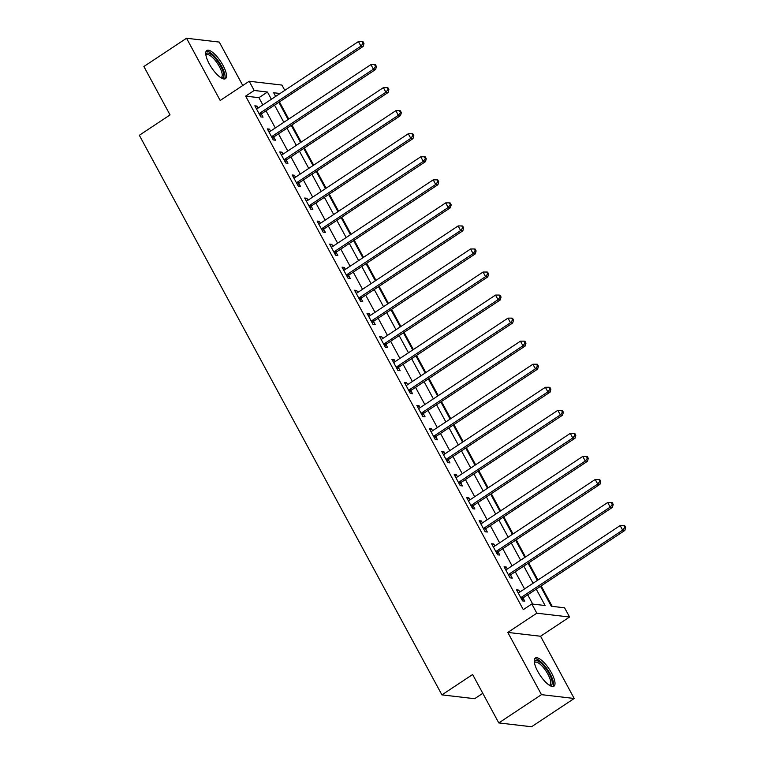 <?xml version="1.0" encoding="UTF-8"?>
<svg xmlns="http://www.w3.org/2000/svg" width="765" height="765" viewBox="0 0 765 765"><rect width="100%" height="100%" fill="white"/><g stroke="black" fill="none" stroke-linecap="round" stroke-linejoin="round"><path stroke-width="1.15" d="M551.527 672.942A16.887 5.508 56.5 0 0 535.29 658.053A16.887 5.508 56.5 0 0 537.719 671.326A16.887 5.508 56.5 0 0 553.946 686.215A16.887 5.508 56.5 0 0 551.527 672.942M223.026 65.398A16.887 5.508 56.5 0 0 206.789 50.519A16.887 5.508 56.5 0 0 209.218 63.791A16.887 5.508 56.5 0 0 225.455 78.671A16.887 5.508 56.5 0 0 223.026 65.398M540.52 586.315L551.307 606.253L564.58 607.802L569.562 617.02L536.82 613.195L531.828 603.977L545.11 605.526L536.246 589.146M540.559 636.25L507.807 632.426L541.457 694.649L498.79 722.925L531.541 726.75L574.199 698.483L540.559 636.25L569.562 617.02M482.782 693.319L474.654 698.703L441.912 694.878L139.335 135.281L170.05 114.922L143.877 66.517L186.536 38.25L220.186 100.483L249.199 81.253L281.941 85.078L284.8 90.366M242.773 85.508L219.287 42.075L186.536 38.25M552.206 606.358L541.151 585.904M537.967 580.023L528.682 562.858M525.507 556.977L516.222 539.803M513.047 533.932L503.762 516.758M500.587 510.877L491.302 493.712M488.118 487.831L478.842 470.666M475.658 464.785L466.373 447.611M463.198 441.74L453.913 424.565M450.738 418.685L441.453 401.52M438.278 395.639L428.993 378.474M425.809 372.593L416.533 355.429M413.349 349.548L404.063 332.373M400.889 326.492L391.603 309.328M388.429 303.447L379.144 286.282M375.959 280.401L366.684 263.236M363.499 257.356L354.224 240.181M351.039 234.31L341.754 217.136M338.579 211.255L329.294 194.09M326.12 188.209L316.834 171.044M313.65 165.163L304.374 147.989M301.19 142.118L291.905 124.944M288.73 119.063L279.445 101.898M541.457 694.649L574.199 698.483M262.835 104.92L258.924 97.681L245.651 96.132L523.298 609.638L531.828 603.977M532.736 604.082L527.716 594.807M524.541 588.926L515.256 571.751M512.081 565.87L502.796 548.706M499.612 542.825L490.336 525.66M487.152 519.779L477.867 502.615M474.692 496.734L465.407 479.559M462.232 473.688L452.947 456.514M449.763 450.633L440.487 433.468M437.303 427.587L428.027 410.423M424.843 404.542L415.558 387.367M412.383 381.496L403.098 364.322M399.923 358.441L390.638 341.276M387.453 335.395L378.178 318.23M374.993 312.349L365.708 295.185M362.534 289.304L353.248 272.13M350.074 266.249L340.788 249.084M337.614 243.203L328.328 226.038M325.144 220.157L315.868 202.993M312.684 197.112L303.399 179.938M300.224 174.066L290.939 156.892M287.764 151.011L278.479 133.846M275.304 127.965L266.019 110.801M258.111 108.056L257.05 106.096L254.841 105.838L260.817 116.902L263.036 117.16L261.41 114.157M270.571 131.102L269.51 129.142L267.301 128.883L273.277 139.947L275.496 140.205L273.87 137.212M283.031 154.148L281.969 152.197L279.761 151.939L285.747 162.993L287.956 163.251L286.33 160.258M295.491 177.193L294.439 175.242L292.22 174.984L298.207 186.048L300.416 186.306L298.799 183.304M307.951 200.248L306.899 198.288L304.68 198.03L310.666 209.094L312.875 209.352L311.259 206.349M320.42 223.294L319.359 221.334L317.15 221.075L323.126 232.139L325.345 232.397L323.719 229.395M332.88 246.34L331.819 244.379L329.61 244.121L335.586 255.185L337.805 255.443L336.179 252.45M345.34 269.385L344.279 267.434L342.07 267.176L348.056 278.24L350.265 278.498L348.639 275.496M357.8 292.44L356.748 290.48L354.53 290.222L360.516 301.286L362.725 301.544L361.109 298.541M370.27 315.486L369.208 313.526L366.99 313.268L372.976 324.331L375.185 324.589L373.569 321.587M382.73 338.532L381.668 336.571L379.459 336.313L385.436 347.377L387.654 347.635L386.029 344.642M395.189 361.577L394.128 359.627L391.919 359.368L397.896 370.432L400.114 370.69L398.489 367.688M407.649 384.623L406.588 382.672L404.379 382.414L410.365 393.478L412.574 393.736L410.948 390.733M420.109 407.678L419.057 405.718L416.839 405.46L422.825 416.523L425.034 416.782L423.418 413.779M432.579 430.724L431.517 428.763L429.308 428.505L435.285 439.569L437.494 439.827L435.878 436.834M445.039 453.769L443.977 451.819L441.768 451.56L447.745 462.615L449.963 462.873L448.338 459.88M457.499 476.815L456.437 474.864L454.228 474.606L460.205 485.67L462.423 485.928L460.798 482.925M469.959 499.87L468.907 497.91L466.688 497.652L472.674 508.715L474.883 508.974L473.258 505.971M482.419 522.916L481.367 520.955L479.148 520.697L485.134 531.761L487.343 532.019L485.727 529.017M494.888 545.961L493.827 544.001L491.618 543.743L497.594 554.807L499.803 555.065L498.187 552.072M507.348 569.007L506.287 567.056L504.078 566.798L510.054 577.862L512.273 578.12L510.647 575.117M519.808 592.062L518.747 590.102L516.538 589.844L522.514 600.908L524.733 601.166L523.107 598.163M507.807 632.426L536.82 613.195M245.651 96.132L254.181 90.471L249.199 81.253M498.79 722.925L472.627 674.52L441.912 694.878M280.067 93.502L273.65 92.747L275.649 96.428M278.823 102.309L288.109 119.483M291.283 125.355L300.569 142.529M303.743 148.41L313.028 165.575M316.213 171.456L325.488 188.62M328.673 194.501L337.958 211.676M341.133 217.547L350.418 234.721M353.593 240.602L362.878 257.767M366.053 263.648L375.338 280.812M378.522 286.693L387.798 303.858M390.982 309.739L400.267 326.913M403.442 332.794L412.727 349.959M415.902 355.84L425.187 373.004M428.362 378.885L437.647 396.05M440.831 401.931L450.107 419.105M453.291 424.977L462.576 442.151M465.751 448.032L475.036 465.197M478.211 471.077L487.496 488.242M490.671 494.123L499.956 511.297M503.14 517.169L512.416 534.343M515.6 540.224L524.886 557.389M528.06 563.269L537.346 580.434M271.374 99.268L267.454 92.029L254.181 90.471M533.071 583.265L523.786 566.1M520.611 560.219L511.326 543.054M508.151 537.173L498.866 520.009M495.682 514.128L486.406 496.954M483.222 491.073L473.937 473.908M470.762 468.027L461.477 450.862M458.302 444.981L449.017 427.817M445.842 421.936L436.557 404.762M433.373 398.89L424.097 381.716M420.913 375.835L411.627 358.67M408.453 352.789L399.167 335.625M395.993 329.744L386.707 312.569M383.533 306.698L374.248 289.524M371.063 283.643L361.788 266.478M358.603 260.597L349.318 243.433M346.143 237.552L336.858 220.387M333.683 214.506L324.398 197.332M321.214 191.451L311.938 174.286M308.754 168.405L299.478 151.24M296.294 145.36L287.009 128.195M283.834 122.314L274.549 105.14M258.924 97.681L267.454 92.029M255.52 107.11L257.05 106.096M267.989 130.155L269.51 129.142M280.449 153.201L281.969 152.197M292.909 176.256L294.439 175.242M305.369 199.302L306.899 198.288M317.829 222.347L319.359 221.334M330.298 245.393L331.819 244.379M342.758 268.439L344.279 267.434M355.218 291.494L356.748 290.48M367.678 314.539L369.208 313.526M380.138 337.585L381.668 336.571M392.608 360.631L394.128 359.627M405.068 383.686L406.588 382.672M417.527 406.731L419.057 405.718M429.987 429.777L431.517 428.763M442.457 452.823L443.977 451.819M454.917 475.878L456.437 474.864M467.377 498.923L468.907 497.91M479.837 521.969L481.367 520.955M492.297 545.015L493.827 544.001M504.766 568.06L506.287 567.056M517.226 591.115L518.747 590.102M259.928 113.105L262.137 113.363L363.165 46.416L360.946 46.158L259.928 113.105A2.161 1.97 -83.3 0 0 259.364 113.66L259.201 113.899M363.079 43.385L363.968 43.49L362.973 41.645L362.084 41.539L363.079 43.385L360.946 46.158L358.46 41.549L257.432 108.496A2.161 1.97 -83.3 0 1 256.724 108.793L256.457 108.84M262.137 113.363A2.161 1.97 -83.3 0 0 261.573 113.928L260.243 115.831M363.165 46.416L363.968 43.49M362.084 41.539L358.46 41.549M272.388 136.16L274.606 136.419L375.625 69.472L373.406 69.213L272.388 136.16A2.161 1.97 -83.3 0 0 271.824 136.715L271.661 136.954M375.548 66.431L376.428 66.536L375.433 64.69L374.544 64.595L375.548 66.431L373.406 69.213L370.92 64.604L269.892 131.551A2.161 1.97 -83.3 0 1 269.184 131.838L268.917 131.886M274.606 136.419A2.161 1.97 -83.3 0 0 274.033 136.973L272.703 138.886M375.625 69.472L376.428 66.536M374.544 64.595L370.92 64.604M284.848 159.206L287.066 159.464L388.084 92.517L385.876 92.259L284.848 159.206A2.161 1.97 -83.3 0 0 284.284 159.761L284.121 160M388.008 89.486L388.888 89.582L387.893 87.746L387.014 87.64L388.008 89.486L385.876 92.259L383.38 87.65L282.361 154.597A2.161 1.97 -83.3 0 1 281.654 154.884L281.386 154.932M287.066 159.464A2.161 1.97 -83.3 0 0 286.502 160.019L285.163 161.931M388.084 92.517L388.888 89.582M387.014 87.64L383.38 87.65M297.317 182.252L299.526 182.51L400.544 115.563L398.336 115.305L297.317 182.252A2.161 1.97 -83.3 0 0 296.743 182.806L296.581 183.045M400.468 112.532L401.357 112.637L400.353 110.791L399.473 110.686L400.468 112.532L398.336 115.305L395.84 110.696L294.821 177.643A2.161 1.97 -83.3 0 1 294.114 177.929L293.846 177.977M299.526 182.51A2.161 1.97 -83.3 0 0 298.962 183.065L297.623 184.977M400.544 115.563L401.357 112.637M399.473 110.686L395.84 110.696M309.777 205.297L311.986 205.556L413.004 138.608L410.795 138.35L309.777 205.297A2.161 1.97 -83.3 0 0 309.213 205.852L309.041 206.091M412.928 135.577L413.817 135.682L412.823 133.837L411.933 133.732L412.928 135.577L410.795 138.35L408.3 133.741L307.281 200.688A2.161 1.97 -83.3 0 1 306.574 200.975L306.306 201.032M311.986 205.556A2.161 1.97 -83.3 0 0 311.422 206.11L310.093 208.023M413.004 138.608L413.817 135.682M411.933 133.732L408.3 133.741M205.842 54.774A14.621 4.762 -123.5 0 1 211.915 55.07A14.621 4.762 -123.5 0 1 222.395 69.701A14.621 4.762 -123.5 0 1 221.162 77.887M220.693 77.59A13.531 4.408 56.5 0 0 221.381 77.341A13.531 4.408 56.5 0 0 220.186 68.171A13.531 4.408 56.5 0 0 211.274 56.409A13.531 4.408 56.5 0 0 206.426 54.784A13.531 4.408 56.5 0 0 205.938 55.319M224.537 78.986A16.782 5.47 56.5 0 0 222.089 67.205A16.782 5.47 56.5 0 0 211.494 53.521A16.782 5.47 56.5 0 0 206.148 51.236M534.333 662.308A14.621 4.762 -123.5 0 1 540.128 662.385A14.621 4.762 -123.5 0 1 549.232 673.736A14.621 4.762 -123.5 0 1 549.662 685.43M549.194 685.134A13.531 4.408 56.5 0 0 549.872 684.885A13.531 4.408 56.5 0 0 547.931 674.252A13.531 4.408 56.5 0 0 534.926 662.327A13.531 4.408 56.5 0 0 534.429 662.863M553.028 686.53A16.782 5.47 56.5 0 0 550.111 673.841A16.782 5.47 56.5 0 0 534.639 658.78M322.237 228.353L324.446 228.611L425.474 161.664L423.255 161.405L322.237 228.353A2.161 1.97 -83.3 0 0 321.673 228.907L321.51 229.137M425.388 158.623L426.277 158.728L425.283 156.882L424.393 156.787L425.388 158.623L423.255 161.405L420.769 156.796L319.741 223.743A2.161 1.97 -83.3 0 1 319.034 224.03L318.766 224.078M324.446 228.611A2.161 1.97 -83.3 0 0 323.882 229.165L322.553 231.078M425.474 161.664L426.277 158.728M424.393 156.787L420.769 156.796M334.697 251.398L336.916 251.656L437.934 184.709L435.715 184.451L334.697 251.398A2.161 1.97 -83.3 0 0 334.133 251.953L333.97 252.192M437.857 181.678L438.737 181.774L437.743 179.938L436.853 179.832L437.857 181.678L435.715 184.451L433.229 179.842L332.211 246.789A2.161 1.97 -83.3 0 1 331.494 247.076L331.226 247.124M336.916 251.656A2.161 1.97 -83.3 0 0 336.342 252.211L335.013 254.123M437.934 184.709L438.737 181.774M436.853 179.832L433.229 179.842M347.157 274.444L349.376 274.702L450.394 207.755L448.185 207.497L347.157 274.444A2.161 1.97 -83.3 0 0 346.593 274.998L346.43 275.237M450.317 204.724L451.197 204.829L450.203 202.983L449.323 202.878L450.317 204.724L448.185 207.497L445.689 202.888L344.671 269.835A2.161 1.97 -83.3 0 1 343.963 270.122L343.695 270.169M349.376 274.702A2.161 1.97 -83.3 0 0 348.811 275.257L347.473 277.169M450.394 207.755L451.197 204.829M449.323 202.878L445.689 202.888M359.627 297.489L361.835 297.748L462.854 230.801L460.645 230.542L359.627 297.489A2.161 1.97 -83.3 0 0 359.062 298.044L358.89 298.283M462.777 227.769L463.667 227.874L462.662 226.029L461.783 225.924L462.777 227.769L460.645 230.542L458.149 225.933L357.131 292.88A2.161 1.97 -83.3 0 1 356.423 293.167L356.155 293.224M361.835 297.748A2.161 1.97 -83.3 0 0 361.271 298.302L359.942 300.215M462.854 230.801L463.667 227.874M461.783 225.924L458.149 225.933M372.086 320.535L374.295 320.803L475.314 253.856L473.105 253.588L372.086 320.535A2.161 1.97 -83.3 0 0 371.522 321.099L371.35 321.329M475.237 250.815L476.126 250.92L475.132 249.074L474.243 248.969L475.237 250.815L473.105 253.588L470.609 248.979L369.591 315.926A2.161 1.97 -83.3 0 1 368.883 316.222L368.615 316.27M374.295 320.803A2.161 1.97 -83.3 0 0 373.731 321.357L372.402 323.27M475.314 253.856L476.126 250.92M474.243 248.969L470.609 248.979M384.546 343.59L386.755 343.848L487.783 276.901L485.565 276.643L384.546 343.59A2.161 1.97 -83.3 0 0 383.982 344.145L383.82 344.384M487.697 273.86L488.586 273.966L487.592 272.12L486.703 272.024L487.697 273.86L485.565 276.643L483.078 272.034L382.051 338.981A2.161 1.97 -83.3 0 1 381.343 339.268L381.075 339.316M386.755 343.848A2.161 1.97 -83.3 0 0 386.191 344.403L384.862 346.316M487.783 276.901L488.586 273.966M486.703 272.024L483.078 272.034M397.006 366.636L399.225 366.894L500.243 299.947L498.025 299.689L397.006 366.636A2.161 1.97 -83.3 0 0 396.442 367.19L396.28 367.43M500.167 296.916L501.046 297.021L500.052 295.175L499.163 295.07L500.167 296.916L498.025 299.689L495.538 295.08L394.52 362.027A2.161 1.97 -83.3 0 1 393.803 362.314L393.535 362.361M399.225 366.894A2.161 1.97 -83.3 0 0 398.661 367.449L397.322 369.361M500.243 299.947L501.046 297.021M499.163 295.07L495.538 295.08M409.466 389.681L411.685 389.94L512.703 322.993L510.494 322.734L409.466 389.681A2.161 1.97 -83.3 0 0 408.902 390.236L408.74 390.475M512.627 319.961L513.506 320.066L512.512 318.221L511.632 318.116L512.627 319.961L510.494 322.734L507.998 318.125L406.98 385.072A2.161 1.97 -83.3 0 1 406.272 385.359L406.005 385.407M411.685 389.94A2.161 1.97 -83.3 0 0 411.121 390.494L409.782 392.407M512.703 322.993L513.506 320.066M511.632 318.116L507.998 318.125M421.936 412.727L424.145 412.985L525.163 346.038L522.954 345.78L421.936 412.727A2.161 1.97 -83.3 0 0 421.372 413.282L421.199 413.521M525.086 343.007L525.976 343.112L524.972 341.267L524.092 341.161L525.086 343.007L522.954 345.78L520.458 341.171L419.44 408.118A2.161 1.97 -83.3 0 1 418.732 408.414L418.465 408.462M424.145 412.985A2.161 1.97 -83.3 0 0 423.58 413.549L422.251 415.452M525.163 346.038L525.976 343.112M524.092 341.161L520.458 341.171M434.396 435.782L436.605 436.04L537.632 369.093L535.414 368.835L434.396 435.782A2.161 1.97 -83.3 0 0 433.832 436.337L433.659 436.576M537.546 366.053L538.436 366.158L537.441 364.312L536.552 364.216L537.546 366.053L535.414 368.835L532.918 364.226L431.9 431.173A2.161 1.97 -83.3 0 1 431.192 431.46L430.925 431.508M436.605 436.04A2.161 1.97 -83.3 0 0 436.04 436.595L434.711 438.508M537.632 369.093L538.436 366.158M536.552 364.216L532.918 364.226M446.856 458.828L449.065 459.086L550.092 392.139L547.874 391.881L446.856 458.828A2.161 1.97 -83.3 0 0 446.291 459.382L446.129 459.622M550.016 389.108L550.896 389.203L549.901 387.367L549.012 387.262L550.016 389.108L547.874 391.881L545.388 387.272L444.36 454.219A2.161 1.97 -83.3 0 1 443.652 454.506L443.384 454.553M449.065 459.086A2.161 1.97 -83.3 0 0 448.5 459.641L447.171 461.553M550.092 392.139L550.896 389.203M549.012 387.262L545.388 387.272M459.316 481.874L461.534 482.132L562.552 415.185L560.343 414.926L459.316 481.874A2.161 1.97 -83.3 0 0 458.751 482.428L458.589 482.667M562.476 412.153L563.356 412.259L562.361 410.413L561.472 410.308L562.476 412.153L560.343 414.926L557.848 410.317L456.829 477.264A2.161 1.97 -83.3 0 1 456.112 477.551L455.854 477.599M461.534 482.132A2.161 1.97 -83.3 0 0 460.97 482.686L459.631 484.599M562.552 415.185L563.356 412.259M561.472 410.308L557.848 410.317M471.776 504.919L473.994 505.177L575.012 438.23L572.803 437.972L471.776 504.919A2.161 1.97 -83.3 0 0 471.211 505.474L471.049 505.713M574.936 435.199L575.816 435.304L574.821 433.459L573.941 433.353L574.936 435.199L572.803 437.972L570.308 433.363L469.289 500.31A2.161 1.97 -83.3 0 1 468.582 500.597L468.314 500.654M473.994 505.177A2.161 1.97 -83.3 0 0 473.43 505.732L472.091 507.644M575.012 438.23L575.816 435.304M573.941 433.353L570.308 433.363M484.245 527.974L486.454 528.232L587.472 461.285L585.263 461.027L484.245 527.974A2.161 1.97 -83.3 0 0 483.681 528.529L483.509 528.758M587.396 458.245L588.285 458.35L587.281 456.504L586.401 456.409L587.396 458.245L585.263 461.027L582.767 456.418L481.749 523.365A2.161 1.97 -83.3 0 1 481.042 523.652L480.774 523.7M486.454 528.232A2.161 1.97 -83.3 0 0 485.89 528.787L484.561 530.7M587.472 461.285L588.285 458.35M586.401 456.409L582.767 456.418M496.705 551.02L498.914 551.278L599.942 484.331L597.723 484.073L496.705 551.02A2.161 1.97 -83.3 0 0 496.141 551.575L495.969 551.814M599.856 481.3L600.745 481.395L599.75 479.559L598.861 479.454L599.856 481.3L597.723 484.073L595.227 479.464L494.209 546.411A2.161 1.97 -83.3 0 1 493.502 546.698L493.234 546.745M498.914 551.278A2.161 1.97 -83.3 0 0 498.35 551.833L497.021 553.745M599.942 484.331L600.745 481.395M598.861 479.454L595.227 479.464M509.165 574.066L511.374 574.324L612.402 507.377L610.183 507.119L509.165 574.066A2.161 1.97 -83.3 0 0 508.601 574.62L508.438 574.859M612.325 504.345L613.205 504.451L612.21 502.605L611.321 502.5L612.325 504.345L610.183 507.119L607.697 502.509L506.669 569.456A2.161 1.97 -83.3 0 1 505.961 569.743L505.694 569.791M511.374 574.324A2.161 1.97 -83.3 0 0 510.81 574.878L509.48 576.791M612.402 507.377L613.205 504.451M611.321 502.5L607.697 502.509M521.625 597.111L523.843 597.369L624.862 530.422L622.653 530.164L521.625 597.111A2.161 1.97 -83.3 0 0 521.061 597.666L520.898 597.905M624.785 527.391L625.665 527.496L624.67 525.651L623.791 525.545L624.785 527.391L622.653 530.164L620.157 525.555L519.139 592.502A2.161 1.97 -83.3 0 1 518.421 592.789L518.163 592.846M523.843 597.369A2.161 1.97 -83.3 0 0 523.279 597.924L521.94 599.837M624.862 530.422L625.665 527.496M623.791 525.545L620.157 525.555M259.364 113.66L261.573 113.928M271.824 136.715L274.033 136.973M284.284 159.761L286.502 160.019M296.743 182.806L298.962 183.065M309.213 205.852L311.422 206.11M321.673 228.907L323.882 229.165M334.133 251.953L336.342 252.211M346.593 274.998L348.811 275.257M359.062 298.044L361.271 298.302M371.522 321.099L373.731 321.357M383.982 344.145L386.191 344.403M396.442 367.19L398.661 367.449M408.902 390.236L411.121 390.494M421.372 413.282L423.58 413.549M433.832 436.337L436.04 436.595M446.291 459.382L448.5 459.641M458.751 482.428L460.97 482.686M471.211 505.474L473.43 505.732M483.681 528.529L485.89 528.787M496.141 551.575L498.35 551.833M508.601 574.62L510.81 574.878M521.061 597.666L523.279 597.924"/></g></svg>
